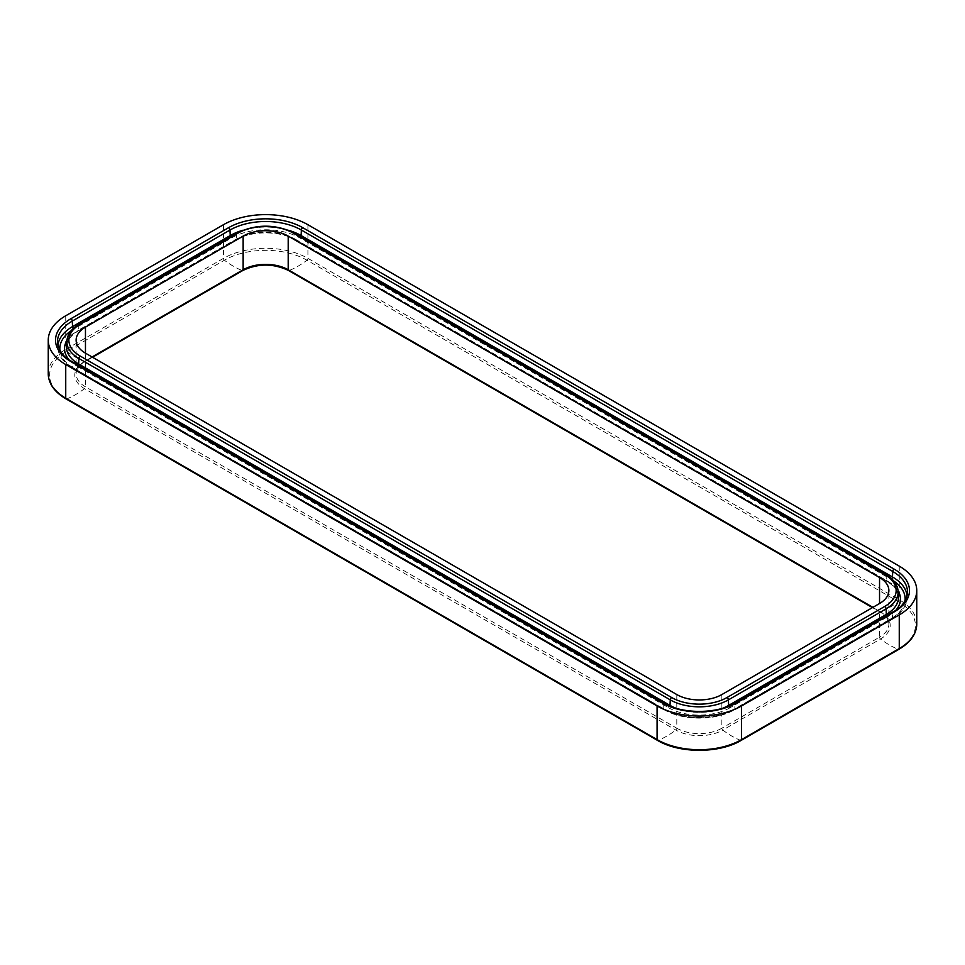 <?xml version="1.0" encoding="UTF-8"?>
<svg xmlns="http://www.w3.org/2000/svg" width="965" height="965" viewBox="0 0 965 965"><rect width="100%" height="100%" fill="white"/><g stroke="black" fill="none" stroke-linecap="round" stroke-linejoin="round"><path stroke-width="0.72" stroke-dasharray="4.83 3.62" d="M79.323 324.071A1.99 1.146 -120 0 0 78.913 324.903L78.672 330.139L236.353 239.091A41.459 23.932 180 0 1 294.988 239.091L294.747 233.868A1.99 1.146 -60 0 0 294.337 233.035M66.899 340.814A41.121 23.739 180 0 1 78.913 324.903L236.606 233.868A41.121 23.739 180 0 1 294.747 233.868L886.087 575.273A41.121 23.739 180 0 1 898.101 591.171M237.016 233.035A1.99 1.146 -120 0 0 236.606 233.868L236.353 239.091A1.99 1.146 -120 0 1 235.942 239.923L78.261 330.959A1.99 1.146 -120 0 0 78.672 330.139A41.459 23.932 180 0 0 66.549 346.17C66.874 340.597 70.783 335.531 78.261 330.959A1.99 1.146 -120 0 1 77.26 330.862A43.449 25.09 180 0 0 66.935 340.392M885.677 574.44A1.99 1.146 -60 0 1 886.087 575.273L886.328 580.496L294.988 239.091A1.99 1.146 -60 0 0 295.399 239.923A1.99 1.146 -60 0 0 296.4 239.827A43.449 25.09 180 0 0 234.953 239.827L77.26 330.862M886.328 580.496A41.459 23.932 180 0 1 898.451 596.539C898.125 590.966 894.217 585.888 886.739 581.328A1.99 1.146 -60 0 1 886.328 580.496M722.845 708.177A41.459 23.932 180 0 1 675.802 708.177M68.949 359.631A43.449 25.09 180 0 0 77.26 366.338A1.99 1.146 120 0 0 78.31 365.18M234.953 239.827A1.99 1.146 -120 0 0 235.942 239.923C251.177 230.563 280.176 230.563 295.399 239.923L886.739 581.328A1.99 1.146 -60 0 0 887.74 581.232L296.4 239.827M887.74 581.232A43.449 25.09 180 0 1 898.065 590.761M896.051 609.989A43.449 25.09 180 0 1 887.74 616.707A1.99 1.146 60 0 1 886.69 615.549M728.78 706.103A1.99 1.146 60 0 0 730.047 707.743L887.74 616.707M730.047 707.743A43.449 25.09 180 0 1 668.6 707.743A1.99 1.146 120 0 0 669.867 706.103M77.26 366.338L668.6 707.743M907.064 595.767A50.132 28.938 180 0 1 907.112 598.505A50.132 28.938 180 0 1 892.468 617.889L734.775 708.937A50.132 28.938 180 0 1 663.872 708.937A1.99 1.146 120 0 0 664.282 709.758L72.942 368.353C63.63 362.864 58.612 356.133 57.888 348.136A50.132 28.938 180 0 0 72.532 367.532A1.99 1.146 120 0 0 72.942 368.353A1.99 1.146 120 0 0 73.943 368.256A48.141 27.792 180 0 1 59.939 350.355M71.253 330.633A48.141 27.792 180 0 1 73.943 328.944L231.636 237.909A48.141 27.792 180 0 1 299.717 237.909L891.057 579.314A48.141 27.792 180 0 1 893.747 581.002M905.061 600.725A48.141 27.792 180 0 1 891.057 618.625L733.364 709.661A48.141 27.792 180 0 1 665.283 709.661L73.943 368.256M71.88 361.465A1.99 1.146 120 0 1 72.291 362.297L663.63 703.702L663.872 708.937L72.532 367.532L72.291 362.297A50.482 29.143 0 0 1 57.538 342.768L57.888 348.136A50.132 28.938 180 0 1 57.936 345.398M73.34 328.45A1.99 1.146 -120 0 0 73.943 328.944M230.575 236.751A1.99 1.146 -120 0 0 231.636 237.909M242.697 230.297A50.132 28.938 180 0 1 288.644 230.297M300.766 236.751A1.99 1.146 -60 0 1 299.717 237.909M891.66 578.807A1.99 1.146 -60 0 1 891.057 579.314M893.12 611.834A1.99 1.146 60 0 0 892.709 612.666L735.016 703.702L734.775 708.937A1.99 1.146 60 0 1 734.365 709.758L892.058 618.722C901.37 613.233 906.388 606.49 907.112 598.505L907.462 593.137A50.482 29.143 0 0 1 892.709 612.666L892.468 617.889A1.99 1.146 60 0 1 892.058 618.722A1.99 1.146 60 0 1 891.057 618.625M665.283 709.661A1.99 1.146 120 0 1 664.282 709.758C682.665 720.891 715.982 720.891 734.365 709.758A1.99 1.146 60 0 1 733.364 709.661M663.22 702.87A1.99 1.146 120 0 1 663.63 703.702A50.482 29.143 0 0 0 735.016 703.702A1.99 1.146 60 0 1 735.426 702.87M65.741 315.76L65.741 349.427L223.434 258.379A59.734 34.487 180 0 1 307.919 258.379A1.592 0.917 -60 0 1 306.966 260.212A79.649 45.982 -60 0 1 289.15 270.502A1.592 0.917 -60 0 1 288.535 270.49M48.25 373.817A59.734 34.487 180 0 1 65.741 349.427A1.592 0.917 -120 0 0 66.694 351.26A79.649 45.982 -120 0 0 84.51 361.549A1.592 0.917 -120 0 0 85.125 361.537A1.592 0.917 -120 0 0 85.463 360.801A31.857 18.395 180 0 0 76.126 373.817A31.857 18.395 180 0 0 85.463 386.82L676.803 728.225A1.592 0.917 120 0 1 675.85 730.059A79.649 45.982 120 0 1 658.034 740.348A1.592 0.917 120 0 1 657.418 740.336M223.434 224.724L223.434 258.379A1.592 0.917 -120 0 0 224.387 260.212L66.694 351.26A58.395 33.715 180 0 0 66.694 398.931L658.034 740.348A58.395 33.715 180 0 0 740.613 740.348L898.306 649.3A79.649 45.982 60 0 1 880.49 639.011A1.592 0.917 60 0 1 879.537 637.19A31.857 18.395 180 0 0 888.874 624.174C888.934 619.735 885.93 615.646 879.875 611.906A1.592 0.917 -60 0 1 879.537 611.171L872.915 607.347M307.919 224.724L307.919 258.379L899.259 599.796A59.734 34.487 180 0 1 916.75 624.174M899.259 566.129L899.259 599.796A1.592 0.917 -60 0 1 898.306 601.629L306.966 260.212A58.395 33.715 180 0 0 224.387 260.212A79.649 45.982 -120 0 0 242.203 270.502L84.51 361.549A33.196 19.167 180 0 0 84.51 388.654L675.85 730.059A33.196 19.167 180 0 0 722.797 730.059A1.592 0.917 60 0 1 721.856 728.225L879.537 637.19L879.537 611.171A31.857 18.395 180 0 1 888.874 624.174L888.874 590.52M66.078 398.931A1.592 0.917 120 0 0 66.694 398.931A79.649 45.982 120 0 0 84.51 388.654A1.592 0.917 120 0 0 85.463 386.82L85.463 353.154L85.463 360.801L92.085 356.978M898.922 649.288A1.592 0.917 60 0 1 898.306 649.3A58.395 33.715 180 0 0 898.306 601.629A79.649 45.982 -60 0 1 880.49 611.906L289.15 270.502A33.196 19.167 180 0 0 242.203 270.502A1.592 0.917 -120 0 0 242.818 270.49M741.229 740.336A1.592 0.917 60 0 1 740.613 740.348A79.649 45.982 60 0 1 722.797 730.059L880.49 639.011A33.196 19.167 180 0 0 880.49 611.906A1.592 0.917 -60 0 1 879.875 611.906L872.444 607.612M721.856 694.559L721.856 728.225A31.857 18.395 180 0 1 676.803 728.225L676.803 694.559M92.556 357.255L85.125 361.537C83.364 361.803 80.626 364.601 76.91 369.945L76.126 373.817L76.126 340.15"/><path stroke-width="1.45" d="M85.463 327.147L85.463 353.154A31.857 18.395 180 0 1 76.126 340.15A31.857 18.395 180 0 1 85.463 327.147L243.144 236.099A31.857 18.395 180 0 1 288.197 236.099L288.197 269.766A1.592 0.917 -60 0 0 288.535 270.49C273.3 263.3 258.053 263.3 242.818 270.49A1.592 0.917 -120 0 0 243.144 269.766L92.085 356.978M879.537 577.504A31.857 18.395 180 0 1 888.874 590.52A31.857 18.395 180 0 1 879.537 603.523L879.537 577.504L288.197 236.099M879.537 603.523L721.856 694.559A31.857 18.395 180 0 1 676.803 694.559L85.463 353.154M657.081 705.946L65.741 364.541A59.734 34.487 180 0 1 48.25 340.15A59.734 34.487 180 0 1 65.741 315.76L223.434 224.724A59.734 34.487 180 0 1 307.919 224.724L899.259 566.129A59.734 34.487 180 0 1 916.75 590.52A59.734 34.487 180 0 1 899.259 614.898L741.566 705.946A59.734 34.487 180 0 1 657.081 705.946L657.081 739.612A1.592 0.917 120 0 0 657.418 740.336C679.348 753.629 719.299 753.629 741.229 740.336L898.922 649.288C910.526 642.425 916.473 634.053 916.75 624.174A59.734 34.487 180 0 1 899.259 648.564L741.566 739.612A59.734 34.487 180 0 1 657.081 739.612L65.741 398.195A59.734 34.487 180 0 1 48.25 373.817L48.25 340.15M671.652 697.526L80.312 356.121A39.131 22.593 180 0 1 80.312 324.18L238.005 233.132A39.131 22.593 180 0 1 293.348 233.132A1.99 1.146 -60 0 1 294.337 233.035C275.23 223.916 256.123 223.916 237.016 233.035L79.323 324.071C71.639 328.607 67.49 334.192 66.899 340.814L66.549 346.17A41.459 23.932 180 0 0 78.672 363.986L670.012 705.391L670.253 699.878A1.99 1.146 120 0 1 671.652 697.526A39.131 22.593 180 0 0 726.995 697.526A1.99 1.146 60 0 1 728.394 699.878L886.087 608.843L886.328 614.355L728.647 705.391A41.459 23.932 180 0 1 722.845 708.177M726.995 697.526L884.688 606.49A39.131 22.593 180 0 0 884.688 574.537L293.348 233.132M80.312 324.18A1.99 1.146 -120 0 0 79.323 324.071M80.312 356.121A1.99 1.146 120 0 0 78.913 358.473A41.121 23.739 180 0 1 66.899 340.814M238.005 233.132A1.99 1.146 -120 0 0 237.016 233.035M884.688 574.537A1.99 1.146 -60 0 1 885.677 574.44L294.337 233.035M884.688 606.49A1.99 1.146 60 0 1 886.087 608.843A41.121 23.739 180 0 0 898.101 591.171C897.51 584.549 893.361 578.976 885.677 574.44M728.78 706.103A1.99 1.146 60 0 1 728.647 705.391L728.394 699.878A41.121 23.739 180 0 1 670.253 699.878L78.913 358.473L78.672 363.986A1.99 1.146 120 0 1 78.31 365.18M898.101 591.171L898.451 596.539A41.459 23.932 180 0 1 886.328 614.355A1.99 1.146 60 0 0 886.69 615.549M675.802 708.177A41.459 23.932 180 0 1 670.012 705.391A1.99 1.146 120 0 1 669.867 706.103M68.949 359.631A43.449 25.09 180 0 1 66.935 340.392M898.065 590.761A43.449 25.09 180 0 1 896.051 609.989M59.939 350.355A48.141 27.792 180 0 1 71.253 330.633M893.747 581.002A48.141 27.792 180 0 1 905.061 600.725M57.936 345.398A50.132 28.938 180 0 1 72.532 326.592A1.99 1.146 -120 0 0 73.34 328.45M230.575 236.751A1.99 1.146 -120 0 1 230.225 235.556L72.532 326.592L72.291 321.08A50.482 29.143 0 0 0 57.538 342.768C59.263 351.562 64.052 357.798 71.88 361.465A1.99 1.146 120 0 0 70.891 361.561A52.46 30.289 180 0 1 70.891 318.727A1.99 1.146 -120 0 1 72.291 321.08L229.984 230.044A1.99 1.146 -120 0 0 228.572 227.692L70.891 318.727M288.644 230.297A50.132 28.938 180 0 1 301.128 235.556L301.37 230.044A50.482 29.143 0 0 0 229.984 230.044L230.225 235.556A50.132 28.938 180 0 1 242.697 230.297M891.66 578.807A1.99 1.146 -60 0 0 892.468 576.961L301.128 235.556A1.99 1.146 -60 0 1 300.766 236.751M71.88 361.465L663.22 702.87C681.785 714.245 716.874 714.245 735.426 702.87L893.12 611.834C900.948 608.155 905.737 601.931 907.462 593.137A50.482 29.143 0 0 0 892.709 571.449L892.468 576.961A50.132 28.938 180 0 1 907.064 595.767M302.769 227.692L894.109 569.097A1.99 1.146 -60 0 0 892.709 571.449L301.37 230.044A1.99 1.146 -60 0 1 302.769 227.692A52.46 30.289 180 0 0 228.572 227.692M893.12 611.834A1.99 1.146 60 0 1 894.109 611.931A52.46 30.289 180 0 0 894.109 569.097M735.426 702.87A1.99 1.146 60 0 1 736.428 702.978L894.109 611.931M663.22 702.87A1.99 1.146 120 0 0 662.231 702.978A52.46 30.289 180 0 0 736.428 702.978M70.891 361.561L662.231 702.978M65.741 364.541L65.741 398.195A1.592 0.917 120 0 0 66.078 398.931C54.474 392.055 48.527 383.684 48.25 373.817M899.259 614.898L899.259 648.564A1.592 0.917 60 0 1 898.922 649.288M741.566 705.946L741.566 739.612A1.592 0.917 60 0 1 741.229 740.336M243.144 236.099L243.144 269.766A31.857 18.395 180 0 1 288.197 269.766L872.915 607.347M916.75 590.52L916.75 624.174M66.078 398.931L657.418 740.336M242.818 270.49L92.556 357.255M872.444 607.612L288.535 270.49"/></g></svg>
